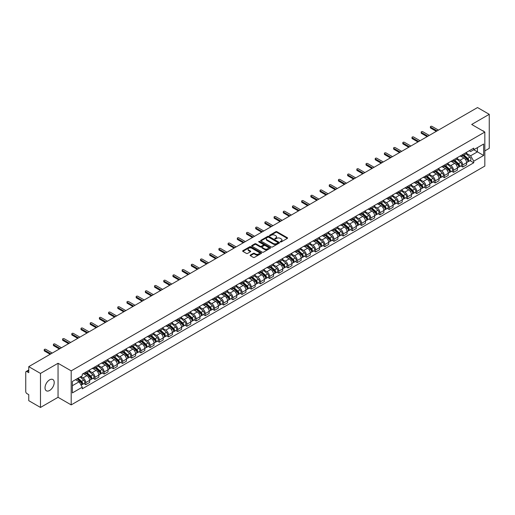 <?xml version="1.0" encoding="UTF-8"?>
<svg xmlns="http://www.w3.org/2000/svg" width="515" height="515" viewBox="0 0 515 515"><rect width="100%" height="100%" fill="white"/><g stroke="black" fill="none" stroke-linecap="round" stroke-linejoin="round"><path stroke-width="0.77" d="M280.385 241.941A0.573 0.328 0 0 0 281.196 241.941L287.344 238.394A0.818 0.47 0 0 0 287.582 238.059A0.818 0.47 0 0 0 287.344 237.724L276.928 231.711A0.818 0.47 0 0 0 275.77 231.711L269.622 235.258A0.573 0.328 0 0 0 270.433 235.728L271.231 235.271A2.62 1.513 0 0 1 274.933 235.271L275.802 235.773A2.62 1.513 0 0 1 276.568 236.842A2.62 1.513 0 0 1 275.802 237.911L275.004 238.368A0.573 0.328 0 0 0 275.815 238.838L276.613 238.374A2.62 1.513 0 0 1 280.315 238.374L281.184 238.876A2.62 1.513 0 0 1 281.95 239.945A2.62 1.513 0 0 1 281.184 241.014L280.385 241.477A0.573 0.328 0 0 0 280.385 241.941L280.385 241.477M49.62 390.467A6.502 3.753 120 0 0 53.869 384.737A6.502 3.753 120 0 0 52.871 379.529A6.502 3.753 120 0 0 49.62 379.851A6.502 3.753 120 0 0 45.372 385.581A6.502 3.753 120 0 0 46.369 390.788A6.502 3.753 120 0 0 49.62 390.467M484.055 131.608A6.502 3.753 120 0 0 483.366 130.984A6.502 3.753 120 0 0 482.478 130.694M250.374 255.028A0.818 0.47 0 0 0 250.136 255.363A0.818 0.47 0 0 0 250.374 255.698L253.296 257.384A0.818 0.47 0 0 0 254.455 257.384L261.279 253.438A0.818 0.47 0 0 0 261.517 253.103A0.818 0.47 0 0 0 261.279 252.775L250.863 246.762A0.818 0.47 0 0 0 249.711 246.762L242.88 250.702A0.818 0.47 0 0 0 242.642 251.037A0.818 0.47 0 0 0 242.88 251.372L246.408 253.406A0.818 0.47 0 0 0 247.567 253.406L250.49 251.719A0.818 0.47 0 0 0 250.728 251.384A0.818 0.47 0 0 0 250.49 251.05L248.739 250.039A2.189 1.262 0 0 1 248.101 249.151A2.189 1.262 0 0 1 249.447 247.979A2.189 1.262 0 0 1 251.835 248.256L258.691 252.215A2.189 1.262 0 0 1 259.328 253.103A2.189 1.262 0 0 1 257.983 254.275A2.189 1.262 0 0 1 255.595 253.998L254.455 253.341A0.818 0.47 0 0 0 253.296 253.341L250.374 255.028L250.374 255.698L253.296 254.017L253.296 253.341M71.192 370.864L58.047 363.275L40.485 373.42L28.756 366.648L477.521 107.551L489.25 114.324L471.689 124.463L484.827 132.052L71.192 370.864L71.192 404.893L484.827 166.081L484.827 132.052M271.289 246.994A0.818 0.47 0 0 0 272.448 246.994L279.272 243.054A0.818 0.47 0 0 0 279.51 242.72A0.818 0.47 0 0 0 279.272 242.385L268.856 236.372A0.818 0.47 0 0 0 267.703 236.372L260.873 240.312A0.818 0.47 0 0 0 260.635 240.647A0.818 0.47 0 0 0 260.873 240.981L271.289 246.994M259.109 242.063A0.573 0.328 0 0 1 259.689 242.147L270.266 248.249L263.448 252.189A0.818 0.47 0 0 1 262.29 252.189L251.88 246.176L251.88 245.507A0.818 0.47 0 0 0 251.635 245.842A0.818 0.47 0 0 0 251.88 246.176M251.88 245.507L254.803 243.82A0.818 0.47 0 0 1 255.955 243.82L260.178 246.26A0.818 0.47 0 0 0 261.337 246.26L263.274 245.14A0.818 0.47 0 0 0 263.513 244.805A0.818 0.47 0 0 0 263.274 244.471L258.878 241.934A0.573 0.328 0 0 1 259.689 241.464L270.278 247.58A0.818 0.47 0 0 1 270.517 247.915A0.818 0.47 0 0 1 270.278 248.249L270.278 247.58M40.485 373.42L40.485 407.449L28.756 400.676L28.756 394.651L26.928 393.595A1.667 0.966 -120 0 1 25.75 391.555L25.75 372.294A1.667 0.966 -120 0 1 26.098 371.534L28.756 369.995M484.827 150.908L489.25 148.352L489.25 114.324M40.485 407.449L58.047 397.303L71.192 404.893M28.756 366.648L28.756 372.667L26.928 371.611A1.667 0.966 -120 0 0 26.098 371.534M462.728 154.513A3.837 2.215 60 0 1 461.936 156.232L465.824 153.991A3.837 2.215 -120 0 0 466.616 152.266M457.204 158.639L460.017 160.262A3.837 2.215 60 0 1 462.728 164.961L466.616 162.714A3.837 2.215 -120 0 0 463.906 158.015L461.125 156.412M466.616 162.714L466.616 164.787L462.728 167.034L460.861 165.959M461.936 156.232A3.837 2.215 60 0 1 460.043 156.064M462.728 164.961L462.728 167.034M453.535 159.824A3.837 2.215 60 0 1 452.737 161.543L456.631 159.296A3.837 2.215 -120 0 0 457.423 157.577M451.668 171.27L453.535 172.345L457.423 170.098L457.423 168.025A3.837 2.215 -120 0 0 454.713 163.326L451.925 161.716M452.737 161.543A3.837 2.215 60 0 1 450.85 161.369M448.011 163.95L450.825 165.572A3.837 2.215 60 0 1 453.535 170.265L453.535 172.345M444.336 165.128A3.837 2.215 60 0 1 443.544 166.854L447.432 164.607A3.837 2.215 -120 0 0 448.23 162.882M442.475 176.574L444.336 177.656L448.23 175.409L448.23 173.33A3.837 2.215 -120 0 0 445.52 168.637L442.733 167.027M443.544 166.854A3.837 2.215 60 0 1 441.658 166.68M438.819 169.261L441.625 170.883A3.837 2.215 60 0 1 444.336 175.576L444.336 177.656M435.143 170.439A3.837 2.215 60 0 1 434.351 172.158L438.239 169.911A3.837 2.215 -120 0 0 439.031 168.193M433.276 181.885L435.143 182.96L439.031 180.714L439.031 178.641A3.837 2.215 -120 0 0 436.321 173.941L433.54 172.338M434.351 172.158A3.837 2.215 60 0 1 432.465 171.984M429.626 174.566L432.433 176.188A3.837 2.215 60 0 1 435.143 180.887L435.143 182.96M425.95 175.744A3.837 2.215 60 0 1 425.152 177.469L429.047 175.222A3.837 2.215 -120 0 0 429.838 173.504M424.083 187.19L425.95 188.271L429.838 186.024L429.838 183.945A3.837 2.215 -120 0 0 427.128 179.252L424.341 177.643M425.152 177.469A3.837 2.215 60 0 1 423.266 177.295M420.427 179.877L423.24 181.499A3.837 2.215 60 0 1 425.95 186.192L425.95 188.271M416.757 181.055A3.837 2.215 60 0 1 415.959 182.774L419.847 180.533A3.837 2.215 -120 0 0 420.646 178.808M414.89 192.501L416.757 193.576L420.646 191.329L420.646 189.256A3.837 2.215 -120 0 0 417.935 184.563L415.148 182.954M415.959 182.774A3.837 2.215 60 0 1 414.073 182.606M411.234 185.181L414.041 186.803A3.837 2.215 60 0 1 416.757 191.503L416.757 193.576M407.558 186.366A3.837 2.215 60 0 1 406.766 188.084L410.655 185.838A3.837 2.215 -120 0 0 411.453 184.119M405.698 197.811L407.558 198.887L411.453 196.64L411.453 194.567A3.837 2.215 -120 0 0 408.736 189.868L405.955 188.258M406.766 188.084A3.837 2.215 60 0 1 404.88 187.911M402.041 190.492L404.848 192.114A3.837 2.215 60 0 1 407.558 196.807L407.558 198.887M398.365 191.67A3.837 2.215 60 0 1 397.574 193.395L401.462 191.149A3.837 2.215 -120 0 0 402.254 189.423M396.498 203.116L398.365 204.198L402.254 201.951L402.254 199.872A3.837 2.215 -120 0 0 399.543 195.179L396.762 193.569M397.574 193.395A3.837 2.215 60 0 1 395.681 193.222M392.842 195.803L395.655 197.425A3.837 2.215 60 0 1 398.365 202.118L398.365 204.198M389.173 196.981A3.837 2.215 60 0 1 388.374 198.7L392.269 196.453A3.837 2.215 -120 0 0 393.061 194.734M387.306 208.427L389.173 209.502L393.061 207.255L393.061 205.182A3.837 2.215 -120 0 0 390.351 200.483L387.563 198.88M388.374 198.7A3.837 2.215 60 0 1 386.488 198.526M383.649 201.107L386.462 202.73A3.837 2.215 60 0 1 389.173 207.429L389.173 209.502M379.973 202.292A3.837 2.215 60 0 1 379.182 204.011L383.07 201.764A3.837 2.215 -120 0 0 383.868 200.045M378.113 213.738L379.973 214.813L383.868 212.566L383.868 210.487A3.837 2.215 -120 0 0 381.158 205.794L378.37 204.185M379.182 204.011A3.837 2.215 60 0 1 377.295 203.837M374.457 206.418L377.263 208.041A3.837 2.215 60 0 1 379.973 212.734L379.973 214.813M370.781 207.597A3.837 2.215 60 0 1 369.989 209.315L373.877 207.075A3.837 2.215 -120 0 0 374.669 205.35M368.914 219.042L370.781 220.117L374.669 217.877L374.669 215.798A3.837 2.215 -120 0 0 371.959 211.105L369.178 209.496M369.989 209.315A3.837 2.215 60 0 1 368.103 209.148M365.264 211.723L368.071 213.345A3.837 2.215 60 0 1 370.781 218.045L370.781 220.117M361.588 212.907A3.837 2.215 60 0 1 360.796 214.626L364.684 212.38A3.837 2.215 -120 0 0 365.476 210.661M359.721 224.353L361.588 225.428L365.476 223.182L365.476 221.109A3.837 2.215 -120 0 0 362.766 216.409L359.979 214.8M360.796 214.626A3.837 2.215 60 0 1 358.904 214.452M356.065 217.034L358.878 218.656A3.837 2.215 60 0 1 361.588 223.356L361.588 225.428M352.395 218.212A3.837 2.215 60 0 1 351.597 219.937L355.492 217.691A3.837 2.215 -120 0 0 356.283 215.965M350.528 229.658L352.395 230.739L356.283 228.493L356.283 226.413A3.837 2.215 -120 0 0 353.573 221.72L350.786 220.111M351.597 219.937A3.837 2.215 60 0 1 349.711 219.763M346.872 222.345L349.679 223.967A3.837 2.215 60 0 1 352.395 228.66L352.395 230.739M343.196 223.523A3.837 2.215 60 0 1 342.404 225.242L346.292 222.995A3.837 2.215 -120 0 0 347.091 221.276M341.336 234.969L343.196 236.044L347.091 233.797L347.091 231.724A3.837 2.215 -120 0 0 344.374 227.025L341.593 225.422M342.404 225.242A3.837 2.215 60 0 1 340.518 225.068M337.679 227.649L340.486 229.272A3.837 2.215 60 0 1 343.196 233.971L343.196 236.044M334.003 228.834A3.837 2.215 60 0 1 333.211 230.553L337.1 228.306A3.837 2.215 -120 0 0 337.892 226.587M332.136 240.28L334.003 241.355L337.892 239.108L337.892 237.035A3.837 2.215 -120 0 0 335.181 232.336L332.4 230.726M333.211 230.553A3.837 2.215 60 0 1 331.319 230.379M328.48 232.96L331.293 234.583A3.837 2.215 60 0 1 334.003 239.275L334.003 241.355M324.811 234.138A3.837 2.215 60 0 1 324.012 235.864L327.907 233.617A3.837 2.215 -120 0 0 328.699 231.892M322.944 245.584L324.811 246.659L328.699 244.419L328.699 242.34A3.837 2.215 -120 0 0 325.989 237.647L323.201 236.037M324.012 235.864A3.837 2.215 60 0 1 322.126 235.69M319.287 238.271L322.1 239.893A3.837 2.215 60 0 1 324.811 244.586L324.811 246.659M315.611 239.449A3.837 2.215 60 0 1 314.82 241.168L318.708 238.921A3.837 2.215 -120 0 0 319.506 237.203M313.751 250.895L315.611 251.97L319.506 249.724L319.506 247.651A3.837 2.215 -120 0 0 316.796 242.951L314.008 241.348M314.82 241.168A3.837 2.215 60 0 1 312.933 240.994M310.094 243.576L312.901 245.198A3.837 2.215 60 0 1 315.611 249.897L315.611 251.97M306.419 244.754A3.837 2.215 60 0 1 305.627 246.479L309.515 244.232A3.837 2.215 -120 0 0 310.307 242.514M304.552 256.2L306.419 257.281L310.307 255.034L310.307 252.955A3.837 2.215 -120 0 0 307.597 248.262L304.816 246.653M305.627 246.479A3.837 2.215 60 0 1 303.741 246.305M300.902 248.887L303.708 250.509A3.837 2.215 60 0 1 306.419 255.202L306.419 257.281M297.226 250.065A3.837 2.215 60 0 1 296.434 251.784L300.322 249.543A3.837 2.215 -120 0 0 301.114 247.818M295.359 261.511L297.226 262.586L301.114 260.339L301.114 258.266A3.837 2.215 -120 0 0 298.404 253.567L295.623 251.964M296.434 251.784A3.837 2.215 60 0 1 294.541 251.616M291.702 254.191L294.516 255.813A3.837 2.215 60 0 1 297.226 260.513L297.226 262.586M288.033 255.376A3.837 2.215 60 0 1 287.235 257.094L291.13 254.848A3.837 2.215 -120 0 0 291.921 253.129M286.166 266.822L288.033 267.897L291.921 265.65L291.921 263.577A3.837 2.215 -120 0 0 289.211 258.878L286.424 257.268M287.235 257.094A3.837 2.215 60 0 1 285.349 256.921M282.51 259.502L285.316 261.124A3.837 2.215 60 0 1 288.033 265.817L288.033 267.897M278.834 260.68A3.837 2.215 60 0 1 278.042 262.405L281.93 260.159A3.837 2.215 -120 0 0 282.729 258.433M276.973 272.126L278.834 273.201L282.729 270.961L282.729 268.882A3.837 2.215 -120 0 0 280.012 264.189L277.231 262.579M278.042 262.405A3.837 2.215 60 0 1 276.156 262.232M273.317 264.813L276.124 266.435A3.837 2.215 60 0 1 278.834 271.128L278.834 273.201M269.641 265.991A3.837 2.215 60 0 1 268.849 267.71L272.738 265.463A3.837 2.215 -120 0 0 273.529 263.744M267.774 277.437L269.641 278.512L273.529 276.265L273.529 274.192A3.837 2.215 -120 0 0 270.819 269.493L268.038 267.89M268.849 267.71A3.837 2.215 60 0 1 266.957 267.536M264.118 270.118L266.931 271.74A3.837 2.215 60 0 1 269.641 276.439L269.641 278.512M260.448 271.296A3.837 2.215 60 0 1 259.65 273.021L263.545 270.774A3.837 2.215 -120 0 0 264.337 269.055M258.582 282.741L260.448 283.823L264.337 281.576L264.337 279.497A3.837 2.215 -120 0 0 261.626 274.804L258.839 273.195M259.65 273.021A3.837 2.215 60 0 1 257.764 272.847M254.925 275.428L257.738 277.051A3.837 2.215 60 0 1 260.448 281.744L260.448 283.823M251.249 276.607A3.837 2.215 60 0 1 250.457 278.325L254.346 276.085A3.837 2.215 -120 0 0 255.144 274.36M249.389 288.052L251.256 289.127L255.144 286.881L255.144 284.808A3.837 2.215 -120 0 0 252.434 280.115L249.646 278.506M250.457 278.325A3.837 2.215 60 0 1 248.571 278.158M245.732 280.733L248.539 282.355A3.837 2.215 60 0 1 251.256 287.055L251.256 289.127M242.056 281.917A3.837 2.215 60 0 1 241.265 283.636L245.153 281.39A3.837 2.215 -120 0 0 245.945 279.671M240.19 293.363L242.056 294.438L245.945 292.192L245.945 290.119A3.837 2.215 -120 0 0 243.234 285.419L240.453 283.81M241.265 283.636A3.837 2.215 60 0 1 239.378 283.462M236.54 286.044L239.346 287.666A3.837 2.215 60 0 1 242.056 292.359L242.056 294.438M232.864 287.222A3.837 2.215 60 0 1 232.072 288.947L235.96 286.701A3.837 2.215 -120 0 0 236.752 284.975M230.997 298.668L232.864 299.749L236.752 297.503L236.752 295.423A3.837 2.215 -120 0 0 234.042 290.73L231.261 289.121M232.072 288.947A3.837 2.215 60 0 1 230.179 288.773M227.34 291.355L230.154 292.977A3.837 2.215 60 0 1 232.864 297.67L232.864 299.749M223.671 292.533A3.837 2.215 60 0 1 222.873 294.252L226.767 292.005A3.837 2.215 -120 0 0 227.559 290.286M221.804 303.979L223.671 305.054L227.559 302.807L227.559 300.734A3.837 2.215 -120 0 0 224.849 296.035L222.062 294.432M222.873 294.252A3.837 2.215 60 0 1 220.987 294.078M218.148 296.659L220.954 298.282A3.837 2.215 60 0 1 223.671 302.981L223.671 305.054M214.472 297.844A3.837 2.215 60 0 1 213.68 299.563L217.568 297.316A3.837 2.215 -120 0 0 218.366 295.597M212.611 309.283L214.472 310.365L218.366 308.118L218.366 306.039A3.837 2.215 -120 0 0 215.65 301.346L212.869 299.736M213.68 299.563A3.837 2.215 60 0 1 211.794 299.389M208.955 301.97L211.762 303.593A3.837 2.215 60 0 1 214.472 308.285L214.472 310.365M205.279 303.148A3.837 2.215 60 0 1 204.487 304.867L208.375 302.627A3.837 2.215 -120 0 0 209.167 300.902M203.412 314.594L205.279 315.669L209.167 313.423L209.167 311.35A3.837 2.215 -120 0 0 206.457 306.657L203.676 305.047M204.487 304.867A3.837 2.215 60 0 1 202.601 304.7M199.762 307.275L202.569 308.897A3.837 2.215 60 0 1 205.279 313.596L205.279 315.669M196.086 308.459A3.837 2.215 60 0 1 195.288 310.178L199.183 307.931A3.837 2.215 -120 0 0 199.975 306.213M194.219 319.905L196.086 320.98L199.975 318.734L199.975 316.661A3.837 2.215 -120 0 0 197.264 311.961L194.477 310.352M195.288 310.178A3.837 2.215 60 0 1 193.402 310.004M190.563 312.586L193.376 314.208A3.837 2.215 60 0 1 196.086 318.907L196.086 320.98M186.894 313.764A3.837 2.215 60 0 1 186.095 315.489L189.984 313.242A3.837 2.215 -120 0 0 190.782 311.517M185.027 325.21L186.894 326.291L190.782 324.044L190.782 321.965A3.837 2.215 -120 0 0 188.072 317.272L185.284 315.663M186.095 315.489A3.837 2.215 60 0 1 184.209 315.315M181.37 317.897L184.177 319.519A3.837 2.215 60 0 1 186.894 324.212L186.894 326.291M177.694 319.075A3.837 2.215 60 0 1 176.903 320.793L180.791 318.547A3.837 2.215 -120 0 0 181.589 316.828M175.834 330.521L177.694 331.596L181.589 329.349L181.589 327.276A3.837 2.215 -120 0 0 178.872 322.577L176.091 320.974M176.903 320.793A3.837 2.215 60 0 1 175.016 320.62M172.177 323.201L174.984 324.823A3.837 2.215 60 0 1 177.694 329.523L177.694 331.596M168.502 324.386A3.837 2.215 60 0 1 167.71 326.104L171.598 323.858A3.837 2.215 -120 0 0 172.39 322.139M166.635 335.832L168.502 336.907L172.39 334.66L172.39 332.581A3.837 2.215 -120 0 0 169.68 327.888L166.899 326.278M167.71 326.104A3.837 2.215 60 0 1 165.817 325.931M162.978 328.512L165.791 330.134A3.837 2.215 60 0 1 168.502 334.827L168.502 336.907M159.309 329.69A3.837 2.215 60 0 1 158.511 331.415L162.405 329.169A3.837 2.215 -120 0 0 163.197 327.443M157.442 341.136L159.309 342.211L163.197 339.971L163.197 337.892A3.837 2.215 -120 0 0 160.487 333.199L157.699 331.589M158.511 331.415A3.837 2.215 60 0 1 156.624 331.242M153.785 333.823L156.599 335.445A3.837 2.215 60 0 1 159.309 340.138L159.309 342.211M150.11 335.001A3.837 2.215 60 0 1 149.318 336.72L153.206 334.473A3.837 2.215 -120 0 0 154.004 332.754M148.249 346.447L150.11 347.522L154.004 345.275L154.004 343.202A3.837 2.215 -120 0 0 151.294 338.503L148.507 336.9M149.318 336.72A3.837 2.215 60 0 1 147.432 336.546M144.593 339.127L147.399 340.75A3.837 2.215 60 0 1 150.11 345.449L150.11 347.522M140.917 340.306A3.837 2.215 60 0 1 140.125 342.031L144.013 339.784A3.837 2.215 -120 0 0 144.805 338.065M139.05 351.751L140.917 352.833L144.805 350.586L144.805 348.507A3.837 2.215 -120 0 0 142.095 343.814L139.314 342.205M140.125 342.031A3.837 2.215 60 0 1 138.239 341.857M135.4 344.438L138.207 346.061A3.837 2.215 60 0 1 140.917 350.754L140.917 352.833M131.724 345.617A3.837 2.215 60 0 1 130.926 347.335L134.821 345.089A3.837 2.215 -120 0 0 135.612 343.37M129.857 357.062L131.724 358.137L135.612 355.891L135.612 353.818A3.837 2.215 -120 0 0 132.902 349.119L130.115 347.516M130.926 347.335A3.837 2.215 60 0 1 129.04 347.161M126.201 349.743L129.014 351.365A3.837 2.215 60 0 1 131.724 356.065L131.724 358.137M122.531 350.927A3.837 2.215 60 0 1 121.733 352.646L125.621 350.4A3.837 2.215 -120 0 0 126.42 348.681M120.665 362.373L122.531 363.448L126.42 361.202L126.42 359.129A3.837 2.215 -120 0 0 123.709 354.429L120.922 352.82M121.733 352.646A3.837 2.215 60 0 1 119.847 352.472M117.008 355.054L119.815 356.676A3.837 2.215 60 0 1 122.531 361.369L122.531 363.448M113.332 356.232A3.837 2.215 60 0 1 112.54 357.957L116.429 355.71A3.837 2.215 -120 0 0 117.227 353.985M111.472 367.678L113.332 368.753L117.227 366.513L117.227 364.433A3.837 2.215 -120 0 0 114.51 359.74L111.729 358.131M112.54 357.957A3.837 2.215 60 0 1 110.654 357.783M107.815 360.365L110.622 361.987A3.837 2.215 60 0 1 113.332 366.68L113.332 368.753M104.139 361.543A3.837 2.215 60 0 1 103.348 363.262L107.236 361.015A3.837 2.215 -120 0 0 108.028 359.296M102.273 372.989L104.139 374.064L108.028 371.817L108.028 369.744A3.837 2.215 -120 0 0 105.318 365.045L102.537 363.442M103.348 363.262A3.837 2.215 60 0 1 101.455 363.088M98.616 365.669L101.429 367.292A3.837 2.215 60 0 1 104.139 371.991L104.139 374.064M94.947 366.847A3.837 2.215 60 0 1 94.148 368.573L98.043 366.326A3.837 2.215 -120 0 0 98.835 364.607M93.08 378.293L94.947 379.375L98.835 377.128L98.835 375.049A3.837 2.215 -120 0 0 96.125 370.356L93.337 368.746M94.148 368.573A3.837 2.215 60 0 1 92.262 368.399M89.423 370.98L92.237 372.603A3.837 2.215 60 0 1 94.947 377.295L94.947 379.375M85.748 372.158A3.837 2.215 60 0 1 84.956 373.877L88.844 371.637A3.837 2.215 -120 0 0 89.642 369.912M83.887 383.604L85.748 384.679L89.642 382.433L89.642 380.36A3.837 2.215 -120 0 0 86.932 375.667L84.145 374.057M84.956 373.877A3.837 2.215 60 0 1 83.07 373.71M80.797 376.62L83.037 377.907A3.837 2.215 60 0 1 85.748 382.606L85.748 384.679M469.242 150.753L470.626 151.552L483.649 144.033L477.405 147.638L477.405 151.861L470.626 155.775L466.403 153.335M72.37 385.703L79.149 381.789L82.271 387.196L72.37 392.919L72.37 381.48L82.271 375.763L82.271 374.167L473.748 148.153L473.748 149.749L483.649 155.466L473.748 161.182L470.626 155.775M483.649 144.033L483.649 155.466M82.271 387.196L82.271 388.799L473.748 162.785L473.748 161.182M58.047 363.275L58.047 397.303M79.149 381.789L75.493 379.677M470.06 160.648L473.748 162.785M280.617 242.024L281.184 241.696A2.62 1.513 0 0 0 281.95 240.627L281.95 239.945M276.568 236.842L276.568 237.518A2.62 1.513 0 0 1 275.802 238.587L275.235 238.915M287.331 238.4L276.928 232.394A0.818 0.47 0 0 0 275.77 232.394L269.854 235.812M279.272 242.385L279.272 243.054L268.856 237.055A0.818 0.47 0 0 0 267.703 237.055L260.886 240.988L260.873 240.312M277.823 242.951A0.573 0.328 0 0 0 277.823 242.481L268.682 237.209A0.573 0.328 0 0 0 267.877 237.209L267.034 237.692A2.62 1.513 0 0 0 266.268 238.76A2.62 1.513 0 0 0 267.034 239.829L273.285 243.434A2.62 1.513 0 0 0 276.986 243.434L277.823 242.951L277.823 243.634A0.573 0.328 0 0 0 277.823 243.164M266.268 238.76L266.268 239.443A2.62 1.513 0 0 0 267.034 240.511L267.034 239.829M277.823 243.634L276.986 244.116A2.62 1.513 0 0 1 273.285 244.116L267.034 240.511M251.887 246.183L254.803 244.503L254.803 243.82M263.513 244.805L263.513 245.488A0.818 0.47 0 0 1 263.274 245.822L261.337 246.943A0.818 0.47 0 0 1 260.178 246.943L255.955 244.503A0.818 0.47 0 0 0 254.803 244.503M264.562 248.79A2.189 1.262 0 0 0 266.95 249.06A2.189 1.262 0 0 0 268.296 247.895A2.189 1.262 0 0 0 267.658 247L265.244 245.61A0.818 0.47 0 0 0 264.086 245.61L262.148 246.724A0.818 0.47 0 0 0 261.91 247.058A0.818 0.47 0 0 0 262.148 247.393L264.562 248.79L264.562 249.472A2.189 1.262 0 0 0 266.95 249.743A2.189 1.262 0 0 0 268.296 248.578L268.296 247.895M261.91 247.058L261.91 247.741A0.818 0.47 0 0 0 262.148 248.076L262.148 247.393M264.562 249.472L262.148 248.076M259.328 253.103L259.328 253.786A2.189 1.262 0 0 1 257.983 254.951A2.189 1.262 0 0 1 255.595 254.68L254.455 254.017A0.818 0.47 0 0 0 253.296 254.017M248.101 249.151L248.101 249.827A2.189 1.262 0 0 0 248.739 250.721L248.739 250.039M250.477 251.726L248.739 250.721M261.279 252.775L261.279 253.438L250.863 247.438A0.818 0.47 0 0 0 249.711 247.438L242.893 251.378L242.88 250.702M462.991 155.62L466.738 158.968A2.086 1.204 60 0 1 467.395 162.186L466.616 162.637M463.094 155.71L464.858 156.727M463.371 155.401L467.543 159.122A0.998 0.579 60 0 1 467.852 160.674A0.998 0.579 60 0 1 467.762 160.706M463.996 155.041L467.742 158.388A2.086 1.204 60 0 1 468.399 161.607A2.086 1.204 60 0 1 467.768 161.678M466.081 153.792L469.867 157.165A2.086 1.204 60 0 1 470.517 160.384L468.399 161.607M436.321 131.338L430.662 128.074A0.959 0.554 180 0 1 430.385 127.681L430.385 126.799A0.959 0.554 -0 0 0 430.662 127.186L437.087 130.9M438.445 130.115L432.021 126.407A0.959 0.554 -0 0 0 430.978 126.284A0.959 0.554 -0 0 0 430.385 126.799M453.799 160.931L457.545 164.272A2.086 1.204 60 0 1 458.202 167.497L457.423 167.948M453.895 161.021L455.659 162.038M454.179 160.712L458.344 164.433A0.998 0.579 60 0 1 458.659 165.978A0.998 0.579 60 0 1 458.569 166.017M454.803 160.352L458.55 163.693A2.086 1.204 60 0 1 459.2 166.918A2.086 1.204 60 0 1 458.569 166.982M456.889 159.096L460.668 162.47A2.086 1.204 60 0 1 461.324 165.695L459.2 166.918M444.606 166.242L448.353 169.583A2.086 1.204 60 0 1 449.003 172.802L448.23 173.252M444.702 166.326L446.466 167.343M444.979 166.023L449.151 169.744A0.998 0.579 60 0 1 449.466 171.289A0.998 0.579 60 0 1 449.376 171.321M445.604 165.663L449.35 169.004A2.086 1.204 60 0 1 450.007 172.229A2.086 1.204 60 0 1 449.376 172.293M447.696 164.407L451.475 167.781A2.086 1.204 60 0 1 452.131 170.999L450.007 172.229M427.128 136.649L421.47 133.379A0.959 0.554 180 0 1 421.186 132.992L421.186 132.104A0.959 0.554 -0 0 0 421.47 132.497L427.894 136.205M429.252 135.426L422.828 131.711A0.959 0.554 -0 0 0 421.779 131.595A0.959 0.554 -0 0 0 421.186 132.104M417.935 141.953L412.277 138.69A0.959 0.554 180 0 1 411.994 138.297L411.994 137.415A0.959 0.554 -0 0 0 412.277 137.808L418.701 141.516M420.053 140.73L413.629 137.022A0.959 0.554 -0 0 0 412.586 136.9A0.959 0.554 -0 0 0 411.994 137.415M435.407 171.547L439.153 174.888A2.086 1.204 60 0 1 439.81 178.113L439.031 178.563M435.51 171.637L437.274 172.654M435.787 171.328L439.958 175.049A0.998 0.579 60 0 1 440.274 176.594A0.998 0.579 60 0 1 440.177 176.632M436.411 170.967L440.158 174.315A2.086 1.204 60 0 1 440.814 177.533A2.086 1.204 60 0 1 440.183 177.604M438.503 169.712L442.282 173.085A2.086 1.204 60 0 1 442.932 176.31L440.814 177.533M426.214 176.857L429.961 180.199A2.086 1.204 60 0 1 430.617 183.424L429.838 183.868M426.317 176.948L428.081 177.965M426.594 176.639L430.759 180.359A0.998 0.579 60 0 1 431.074 181.904A0.998 0.579 60 0 1 430.984 181.943M427.218 176.278L430.965 179.619A2.086 1.204 60 0 1 431.615 182.844A2.086 1.204 60 0 1 430.991 182.909M429.304 175.023L433.083 178.396A2.086 1.204 60 0 1 433.739 181.615L431.615 182.844M417.021 182.162L420.768 185.509A2.086 1.204 60 0 1 421.418 188.728L420.646 189.179M417.118 182.252L418.882 183.269M417.401 181.943L421.566 185.664A0.998 0.579 60 0 1 421.882 187.215A0.998 0.579 60 0 1 421.791 187.248M418.026 181.589L421.772 184.93A2.086 1.204 60 0 1 422.422 188.149A2.086 1.204 60 0 1 421.791 188.22M420.111 180.334L423.89 183.707A2.086 1.204 60 0 1 424.547 186.926L422.422 188.149M408.736 147.264L403.078 144A0.959 0.554 180 0 1 402.801 143.608L402.801 142.719A0.959 0.554 -0 0 0 403.078 143.112L409.502 146.82M410.861 146.041L404.436 142.333A0.959 0.554 -0 0 0 403.393 142.211A0.959 0.554 -0 0 0 402.801 142.719M399.543 152.575L393.885 149.305A0.959 0.554 180 0 1 393.608 148.912L393.608 148.03A0.959 0.554 -0 0 0 393.885 148.423L400.31 152.131M401.668 151.346L395.243 147.638A0.959 0.554 -0 0 0 394.194 147.522A0.959 0.554 -0 0 0 393.608 148.03M390.351 157.88L384.692 154.616A0.959 0.554 180 0 1 384.409 154.223L384.409 153.341A0.959 0.554 -0 0 0 384.692 153.728L391.117 157.442M392.469 156.657L386.044 152.949A0.959 0.554 -0 0 0 385.001 152.826A0.959 0.554 -0 0 0 384.409 153.341M381.158 163.191L375.499 159.92A0.959 0.554 180 0 1 375.216 159.534L375.216 158.646A0.959 0.554 -0 0 0 375.499 159.038L381.924 162.746M383.276 161.968L376.851 158.253A0.959 0.554 -0 0 0 375.808 158.137A0.959 0.554 -0 0 0 375.216 158.646M371.959 168.502L366.3 165.231A0.959 0.554 180 0 1 366.023 164.839L366.023 163.957A0.959 0.554 -0 0 0 366.3 164.349L372.725 168.057M374.083 167.272L367.659 163.564A0.959 0.554 -0 0 0 366.616 163.442A0.959 0.554 -0 0 0 366.023 163.957M362.766 173.806L357.107 170.542A0.959 0.554 180 0 1 356.824 170.15L356.824 169.261A0.959 0.554 -0 0 0 357.107 169.654L363.532 173.362M364.89 172.583L358.466 168.875A0.959 0.554 -0 0 0 357.416 168.753A0.959 0.554 -0 0 0 356.824 169.261M353.573 179.117L347.915 175.847A0.959 0.554 180 0 1 347.631 175.461L347.631 174.572A0.959 0.554 -0 0 0 347.915 174.965L354.339 178.673M355.691 177.887L349.267 174.179A0.959 0.554 -0 0 0 348.224 174.064A0.959 0.554 -0 0 0 347.631 174.572M344.374 184.422L338.716 181.158A0.959 0.554 180 0 1 338.439 180.765L338.439 179.883A0.959 0.554 -0 0 0 338.716 180.269L345.14 183.984M346.498 183.198L340.074 179.49A0.959 0.554 -0 0 0 339.031 179.368A0.959 0.554 -0 0 0 338.439 179.883M335.181 189.732L329.523 186.469A0.959 0.554 180 0 1 329.246 186.076L329.246 185.188A0.959 0.554 -0 0 0 329.523 185.58L335.947 189.288M337.306 188.509L330.881 184.801A0.959 0.554 -0 0 0 329.838 184.679A0.959 0.554 -0 0 0 329.246 185.188M325.989 195.043L320.33 191.773A0.959 0.554 180 0 1 320.047 191.38L320.047 190.499A0.959 0.554 -0 0 0 320.33 190.891L326.755 194.599M328.107 193.814L321.682 190.106A0.959 0.554 -0 0 0 320.639 189.984A0.959 0.554 -0 0 0 320.047 190.499M316.796 200.348L311.137 197.084A0.959 0.554 180 0 1 310.854 196.691L310.854 195.809A0.959 0.554 -0 0 0 311.137 196.196L317.562 199.904M318.914 199.125L312.489 195.417A0.959 0.554 -0 0 0 311.446 195.294A0.959 0.554 -0 0 0 310.854 195.809M307.597 205.659L301.938 202.389A0.959 0.554 180 0 1 301.661 202.002L301.661 201.114A0.959 0.554 -0 0 0 301.938 201.507L308.363 205.215M309.721 204.436L303.296 200.721A0.959 0.554 -0 0 0 302.254 200.605A0.959 0.554 -0 0 0 301.661 201.114M298.404 210.963L292.745 207.7A0.959 0.554 180 0 1 292.462 207.307L292.462 206.425A0.959 0.554 -0 0 0 292.745 206.818L299.17 210.526M300.528 209.74L294.104 206.032A0.959 0.554 -0 0 0 293.054 205.91A0.959 0.554 -0 0 0 292.462 206.425M289.211 216.274L283.553 213.01A0.959 0.554 180 0 1 283.269 212.618L283.269 211.729A0.959 0.554 -0 0 0 283.553 212.122L289.977 215.83M291.329 215.051L284.904 211.343A0.959 0.554 -0 0 0 283.862 211.221A0.959 0.554 -0 0 0 283.269 211.729M280.012 221.585L274.36 218.315A0.959 0.554 180 0 1 274.077 217.922L274.077 217.04A0.959 0.554 -0 0 0 274.36 217.433L280.778 221.141M282.136 220.356L275.712 216.648A0.959 0.554 -0 0 0 274.669 216.532A0.959 0.554 -0 0 0 274.077 217.04M270.819 226.89L265.161 223.626A0.959 0.554 180 0 1 264.884 223.233L264.884 222.351A0.959 0.554 -0 0 0 265.161 222.738L271.585 226.452M272.944 225.667L266.519 221.959A0.959 0.554 -0 0 0 265.476 221.836A0.959 0.554 -0 0 0 264.884 222.351M261.626 232.201L255.968 228.93A0.959 0.554 180 0 1 255.685 228.544L255.685 227.656A0.959 0.554 -0 0 0 255.968 228.048L262.393 231.756M263.744 230.978L257.326 227.263A0.959 0.554 -0 0 0 256.277 227.147A0.959 0.554 -0 0 0 255.685 227.656M252.434 237.505L246.775 234.241A0.959 0.554 180 0 1 246.492 233.849L246.492 232.967A0.959 0.554 -0 0 0 246.775 233.359L253.2 237.067M254.552 236.282L248.127 232.574A0.959 0.554 -0 0 0 247.084 232.452A0.959 0.554 -0 0 0 246.492 232.967M243.234 242.816L237.576 239.552A0.959 0.554 180 0 1 237.299 239.16L237.299 238.271A0.959 0.554 -0 0 0 237.576 238.664L244.001 242.372M245.359 241.593L238.934 237.885A0.959 0.554 -0 0 0 237.891 237.763A0.959 0.554 -0 0 0 237.299 238.271M407.829 187.473L411.575 190.814A2.086 1.204 60 0 1 412.225 194.039L411.446 194.49M407.925 187.563L409.689 188.58M408.202 187.254L412.373 190.975A0.998 0.579 60 0 1 412.689 192.52A0.998 0.579 60 0 1 412.599 192.559M408.826 186.894L412.573 190.235A2.086 1.204 60 0 1 413.23 193.46A2.086 1.204 60 0 1 412.599 193.524M410.919 185.638L414.697 189.011A2.086 1.204 60 0 1 415.348 192.237L413.23 193.46M398.629 192.784L402.376 196.125A2.086 1.204 60 0 1 403.033 199.344L402.254 199.794M398.732 192.868L400.496 193.891M399.009 192.565L403.181 196.286A0.998 0.579 60 0 1 403.49 197.831A0.998 0.579 60 0 1 403.4 197.863M399.634 192.204L403.38 195.546A2.086 1.204 60 0 1 404.037 198.771A2.086 1.204 60 0 1 403.406 198.835M401.719 190.949L405.505 194.322A2.086 1.204 60 0 1 406.155 197.541L404.037 198.771M389.437 198.088L393.183 201.436A2.086 1.204 60 0 1 393.84 204.655L393.061 205.105M389.533 198.178L391.297 199.196M389.816 197.869L393.981 201.59A0.998 0.579 60 0 1 394.297 203.135A0.998 0.579 60 0 1 394.207 203.174M390.441 197.509L394.187 200.856A2.086 1.204 60 0 1 394.838 204.075A2.086 1.204 60 0 1 394.213 204.146M392.527 196.26L396.305 199.627A2.086 1.204 60 0 1 396.962 202.852L394.838 204.075M380.244 203.399L383.99 206.74A2.086 1.204 60 0 1 384.641 209.966L383.868 210.41M380.34 203.489L382.104 204.507M380.617 203.18L384.789 206.901A0.998 0.579 60 0 1 385.104 208.446A0.998 0.579 60 0 1 385.014 208.485M381.242 202.82L384.988 206.161A2.086 1.204 60 0 1 385.645 209.386A2.086 1.204 60 0 1 385.014 209.451M383.334 201.565L387.113 204.938A2.086 1.204 60 0 1 387.769 208.163L385.645 209.386M371.045 208.704L374.791 212.051A2.086 1.204 60 0 1 375.448 215.27L374.669 215.721M371.148 208.794L372.911 209.811M371.424 208.491L375.596 212.206A0.998 0.579 60 0 1 375.911 213.757A0.998 0.579 60 0 1 375.815 213.789M372.049 208.131L375.796 211.472A2.086 1.204 60 0 1 376.452 214.691A2.086 1.204 60 0 1 375.821 214.761M374.141 206.876L377.92 210.249A2.086 1.204 60 0 1 378.57 213.468L376.452 214.691M361.852 214.015L365.599 217.356A2.086 1.204 60 0 1 366.255 220.581L365.476 221.032M361.955 214.105L363.719 215.122M362.232 213.796L366.403 217.517A0.998 0.579 60 0 1 366.712 219.062A0.998 0.579 60 0 1 366.622 219.1M362.856 213.435L366.603 216.783A2.086 1.204 60 0 1 367.253 220.002A2.086 1.204 60 0 1 366.629 220.066M364.942 212.18L368.721 215.553A2.086 1.204 60 0 1 369.377 218.778L367.253 220.002M352.659 219.326L356.406 222.667A2.086 1.204 60 0 1 357.062 225.892L356.283 226.336M352.756 219.409L354.52 220.433M353.039 219.107L357.204 222.828A0.998 0.579 60 0 1 357.519 224.373A0.998 0.579 60 0 1 357.429 224.411M353.663 218.746L357.41 222.087A2.086 1.204 60 0 1 358.06 225.313A2.086 1.204 60 0 1 357.429 225.377M355.749 217.491L359.528 220.864A2.086 1.204 60 0 1 360.185 224.083L358.06 225.313M343.466 224.63L347.213 227.978A2.086 1.204 60 0 1 347.863 231.196L347.084 231.647M343.563 224.72L345.327 225.737M343.84 224.411L348.011 228.132A0.998 0.579 60 0 1 348.327 229.684A0.998 0.579 60 0 1 348.237 229.716M344.464 224.051L348.211 227.398A2.086 1.204 60 0 1 348.867 230.617A2.086 1.204 60 0 1 348.237 230.688M346.556 222.802L350.335 226.169A2.086 1.204 60 0 1 350.985 229.394L348.867 230.617M334.267 229.941L338.014 233.282A2.086 1.204 60 0 1 338.67 236.507L337.892 236.952M334.37 230.031L336.134 231.048M334.647 229.722L338.819 233.443A0.998 0.579 60 0 1 339.127 234.988A0.998 0.579 60 0 1 339.037 235.027M335.271 229.362L339.018 232.703A2.086 1.204 60 0 1 339.675 235.928A2.086 1.204 60 0 1 339.044 235.992M337.357 228.106L341.142 231.48A2.086 1.204 60 0 1 341.793 234.705L339.675 235.928M325.074 235.246L328.821 238.593A2.086 1.204 60 0 1 329.478 241.812L328.699 242.262M325.171 235.336L326.935 236.353M325.454 235.033L329.619 238.748A0.998 0.579 60 0 1 329.935 240.299A0.998 0.579 60 0 1 329.845 240.331M326.079 234.673L329.825 238.014A2.086 1.204 60 0 1 330.476 241.232A2.086 1.204 60 0 1 329.851 241.303M328.164 233.417L331.943 236.791A2.086 1.204 60 0 1 332.6 240.009L330.476 241.232M315.882 240.557L319.628 243.898A2.086 1.204 60 0 1 320.279 247.123L319.506 247.573M315.978 240.647L317.742 241.664M316.255 240.338L320.427 244.059A0.998 0.579 60 0 1 320.742 245.603A0.998 0.579 60 0 1 320.652 245.642M316.88 239.977L320.626 243.325A2.086 1.204 60 0 1 321.283 246.543A2.086 1.204 60 0 1 320.652 246.614M318.972 238.722L322.751 242.095A2.086 1.204 60 0 1 323.407 245.32L321.283 246.543M306.683 245.867L310.429 249.209A2.086 1.204 60 0 1 311.086 252.434L310.307 252.878M306.786 245.951L308.549 246.975M307.062 245.649L311.234 249.369A0.998 0.579 60 0 1 311.549 250.914A0.998 0.579 60 0 1 311.453 250.953M307.687 245.288L311.433 248.629A2.086 1.204 60 0 1 312.09 251.854A2.086 1.204 60 0 1 311.459 251.919M309.779 244.033L313.558 247.406A2.086 1.204 60 0 1 314.208 250.625L312.09 251.854M297.49 251.172L301.236 254.519A2.086 1.204 60 0 1 301.893 257.738L301.114 258.189M297.593 251.262L299.357 252.279M297.87 250.953L302.041 254.674A0.998 0.579 60 0 1 302.35 256.225A0.998 0.579 60 0 1 302.26 256.258M298.494 250.593L302.241 253.94A2.086 1.204 60 0 1 302.891 257.159A2.086 1.204 60 0 1 302.266 257.23M300.58 249.344L304.359 252.711A2.086 1.204 60 0 1 305.015 255.936L302.891 257.159M288.297 256.483L292.044 259.824A2.086 1.204 60 0 1 292.7 263.049L291.921 263.5M288.394 256.573L290.157 257.59M288.677 256.264L292.842 259.985A0.998 0.579 60 0 1 293.157 261.53A0.998 0.579 60 0 1 293.067 261.569M289.301 255.904L293.048 259.245A2.086 1.204 60 0 1 293.698 262.47A2.086 1.204 60 0 1 293.067 262.534M291.387 254.648L295.166 258.021A2.086 1.204 60 0 1 295.822 261.247L293.698 262.47M279.104 261.794L282.851 265.135A2.086 1.204 60 0 1 283.501 268.354L282.722 268.804M279.201 261.877L280.965 262.895M279.478 261.575L283.649 265.296A0.998 0.579 60 0 1 283.965 266.841A0.998 0.579 60 0 1 283.874 266.873M280.102 261.214L283.849 264.555A2.086 1.204 60 0 1 284.505 267.781A2.086 1.204 60 0 1 283.874 267.845M282.194 259.959L285.973 263.332A2.086 1.204 60 0 1 286.63 266.551L284.505 267.781M269.905 267.098L273.652 270.439A2.086 1.204 60 0 1 274.308 273.665L273.529 274.115M270.008 267.188L271.772 268.206M270.285 266.879L274.456 270.6A0.998 0.579 60 0 1 274.765 272.145A0.998 0.579 60 0 1 274.675 272.184M270.909 266.519L274.656 269.866A2.086 1.204 60 0 1 275.313 273.085A2.086 1.204 60 0 1 274.682 273.156M273.002 265.264L276.78 268.637A2.086 1.204 60 0 1 277.43 271.862L275.313 273.085M260.712 272.409L264.459 275.75A2.086 1.204 60 0 1 265.116 278.976L264.337 279.42M260.809 272.499L262.573 273.517M261.092 272.19L265.257 275.911A0.998 0.579 60 0 1 265.573 277.456A0.998 0.579 60 0 1 265.483 277.495M261.717 271.83L265.463 275.171A2.086 1.204 60 0 1 266.113 278.396A2.086 1.204 60 0 1 265.489 278.461M263.802 270.575L267.581 273.948A2.086 1.204 60 0 1 268.238 277.167L266.113 278.396M251.52 277.714L255.266 281.061A2.086 1.204 60 0 1 255.916 284.28L255.144 284.731M251.616 277.804L253.38 278.821M251.899 277.495L256.064 281.216A0.998 0.579 60 0 1 256.38 282.767A0.998 0.579 60 0 1 256.29 282.799M252.517 277.141L256.264 280.482A2.086 1.204 60 0 1 256.921 283.701A2.086 1.204 60 0 1 256.29 283.771M254.61 275.886L258.388 279.259A2.086 1.204 60 0 1 259.045 282.478L256.921 283.701M242.327 283.025L246.073 286.366A2.086 1.204 60 0 1 246.724 289.591L245.945 290.042M242.423 283.115L244.187 284.132M242.7 282.806L246.872 286.527A0.998 0.579 60 0 1 247.187 288.072A0.998 0.579 60 0 1 247.091 288.11M243.325 282.445L247.071 285.786A2.086 1.204 60 0 1 247.728 289.012A2.086 1.204 60 0 1 247.097 289.076M245.417 281.19L249.196 284.563A2.086 1.204 60 0 1 249.846 287.788L247.728 289.012M233.128 288.336L236.874 291.677A2.086 1.204 60 0 1 237.531 294.895L236.752 295.346M233.231 288.419L234.995 289.443M233.507 288.117L237.679 291.838A0.998 0.579 60 0 1 237.988 293.383A0.998 0.579 60 0 1 237.898 293.415M234.132 287.756L237.879 291.097A2.086 1.204 60 0 1 238.535 294.322A2.086 1.204 60 0 1 237.904 294.387M236.218 286.501L239.996 289.874A2.086 1.204 60 0 1 240.653 293.093L238.535 294.322M234.042 248.127L228.383 244.857A0.959 0.554 180 0 1 228.1 244.464L228.1 243.582A0.959 0.554 -0 0 0 228.383 243.975L234.808 247.683M236.166 246.897L229.742 243.189A0.959 0.554 -0 0 0 228.692 243.074A0.959 0.554 -0 0 0 228.1 243.582M224.849 253.432L219.19 250.168A0.959 0.554 180 0 1 218.907 249.775L218.907 248.893A0.959 0.554 -0 0 0 219.19 249.279L225.615 252.994M226.967 252.208L220.542 248.5A0.959 0.554 -0 0 0 219.499 248.378A0.959 0.554 -0 0 0 218.907 248.893M215.65 258.742L209.998 255.472A0.959 0.554 180 0 1 209.714 255.086L209.714 254.198A0.959 0.554 -0 0 0 209.998 254.59L216.416 258.298M217.774 257.519L211.35 253.805A0.959 0.554 -0 0 0 210.307 253.689A0.959 0.554 -0 0 0 209.714 254.198M206.457 264.053L200.799 260.783A0.959 0.554 180 0 1 200.522 260.39L200.522 259.509A0.959 0.554 -0 0 0 200.799 259.901L207.223 263.609M208.581 262.824L202.157 259.116A0.959 0.554 -0 0 0 201.114 258.994A0.959 0.554 -0 0 0 200.522 259.509M223.935 293.64L227.682 296.988A2.086 1.204 60 0 1 228.338 300.206L227.559 300.657M224.031 293.73L225.795 294.747M224.315 293.421L228.48 297.142A0.998 0.579 60 0 1 228.795 298.687A0.998 0.579 60 0 1 228.705 298.726M224.939 293.061L228.686 296.408A2.086 1.204 60 0 1 229.336 299.627A2.086 1.204 60 0 1 228.705 299.698M227.025 291.812L230.804 295.179A2.086 1.204 60 0 1 231.46 298.404L229.336 299.627M197.264 269.358L191.606 266.094A0.959 0.554 180 0 1 191.323 265.701L191.323 264.813A0.959 0.554 -0 0 0 191.606 265.206L198.03 268.914M199.389 268.135L192.964 264.427A0.959 0.554 -0 0 0 191.915 264.304A0.959 0.554 -0 0 0 191.323 264.813M214.742 298.951L218.489 302.292A2.086 1.204 60 0 1 219.139 305.517L218.366 305.962M214.839 299.041L216.603 300.058M215.116 298.732L219.287 302.453A0.998 0.579 60 0 1 219.602 303.998A0.998 0.579 60 0 1 219.512 304.037M215.74 298.372L219.487 301.713A2.086 1.204 60 0 1 220.143 304.938A2.086 1.204 60 0 1 219.512 305.002M217.832 297.116L221.611 300.49A2.086 1.204 60 0 1 222.268 303.715L220.143 304.938M188.072 274.669L182.413 271.399A0.959 0.554 180 0 1 182.13 271.012L182.13 270.124A0.959 0.554 -0 0 0 182.413 270.517L188.838 274.225M190.19 273.439L183.765 269.731A0.959 0.554 -0 0 0 182.722 269.615A0.959 0.554 -0 0 0 182.13 270.124M205.543 304.256L209.29 307.603A2.086 1.204 60 0 1 209.946 310.822L209.167 311.272M205.646 304.346L207.41 305.363M205.923 304.043L210.094 307.758A0.998 0.579 60 0 1 210.41 309.309A0.998 0.579 60 0 1 210.313 309.341M206.547 303.683L210.294 307.024A2.086 1.204 60 0 1 210.95 310.242A2.086 1.204 60 0 1 210.32 310.313M208.639 302.427L212.418 305.801A2.086 1.204 60 0 1 213.068 309.019L210.95 310.242M178.872 279.973L173.214 276.709A0.959 0.554 180 0 1 172.937 276.317L172.937 275.435A0.959 0.554 -0 0 0 173.214 275.821L179.638 279.536M180.997 278.75L174.572 275.042A0.959 0.554 -0 0 0 173.529 274.92A0.959 0.554 -0 0 0 172.937 275.435M196.35 309.567L200.097 312.908A2.086 1.204 60 0 1 200.753 316.133L199.975 316.583M196.453 309.657L198.211 310.674M196.73 309.348L200.895 313.069A0.998 0.579 60 0 1 201.211 314.614A0.998 0.579 60 0 1 201.12 314.652M197.354 308.987L201.101 312.335A2.086 1.204 60 0 1 201.751 315.553A2.086 1.204 60 0 1 201.127 315.618M199.44 307.732L203.219 311.105A2.086 1.204 60 0 1 203.876 314.33L201.751 315.553M169.68 285.284L164.021 282.02A0.959 0.554 180 0 1 163.744 281.628L163.744 280.739A0.959 0.554 -0 0 0 164.021 281.132L170.446 284.84M171.804 284.061L165.379 280.353A0.959 0.554 -0 0 0 164.33 280.231A0.959 0.554 -0 0 0 163.744 280.739M187.157 314.877L190.904 318.219A2.086 1.204 60 0 1 191.554 321.444L190.782 321.888M187.254 314.961L189.018 315.985M187.537 314.659L191.702 318.379A0.998 0.579 60 0 1 192.018 319.924A0.998 0.579 60 0 1 191.928 319.963M188.155 314.298L191.902 317.639A2.086 1.204 60 0 1 192.559 320.864A2.086 1.204 60 0 1 191.928 320.929M190.247 313.043L194.026 316.416A2.086 1.204 60 0 1 194.683 319.635L192.559 320.864M160.487 290.595L154.828 287.325A0.959 0.554 180 0 1 154.545 286.932L154.545 286.05A0.959 0.554 -0 0 0 154.828 286.443L161.253 290.151M162.605 289.366L156.18 285.658A0.959 0.554 -0 0 0 155.137 285.535A0.959 0.554 -0 0 0 154.545 286.05M177.965 320.182L181.711 323.529A2.086 1.204 60 0 1 182.362 326.748L181.583 327.199M178.061 320.272L179.825 321.289M178.338 319.963L182.51 323.684A0.998 0.579 60 0 1 182.825 325.229A0.998 0.579 60 0 1 182.728 325.268M178.963 319.603L182.709 322.95A2.086 1.204 60 0 1 183.366 326.169A2.086 1.204 60 0 1 182.735 326.24M181.055 318.354L184.834 321.721A2.086 1.204 60 0 1 185.484 324.946L183.366 326.169M151.294 295.9L145.636 292.636A0.959 0.554 180 0 1 145.352 292.243L145.352 291.361A0.959 0.554 -0 0 0 145.636 291.748L152.06 295.456M153.412 294.677L146.987 290.969A0.959 0.554 -0 0 0 145.945 290.846A0.959 0.554 -0 0 0 145.352 291.361M168.766 325.493L172.512 328.834A2.086 1.204 60 0 1 173.169 332.059L172.39 332.503M168.869 325.583L170.632 326.6M169.145 325.274L173.317 328.995A0.998 0.579 60 0 1 173.626 330.54A0.998 0.579 60 0 1 173.536 330.579M169.77 324.914L173.516 328.255A2.086 1.204 60 0 1 174.173 331.48A2.086 1.204 60 0 1 173.542 331.544M171.856 323.658L175.641 327.031A2.086 1.204 60 0 1 176.291 330.257L174.173 331.48M142.095 301.211L136.436 297.94A0.959 0.554 180 0 1 136.16 297.554L136.16 296.666A0.959 0.554 -0 0 0 136.436 297.058L142.861 300.766M144.219 299.981L137.795 296.273A0.959 0.554 -0 0 0 136.752 296.157A0.959 0.554 -0 0 0 136.16 296.666M159.573 330.797L163.319 334.145A2.086 1.204 60 0 1 163.976 337.364L163.197 337.814M159.669 330.888L161.433 331.905M159.953 330.585L164.118 334.299A0.998 0.579 60 0 1 164.433 335.851A0.998 0.579 60 0 1 164.343 335.883M160.577 330.224L164.324 333.565A2.086 1.204 60 0 1 164.974 336.784A2.086 1.204 60 0 1 164.349 336.855M162.663 328.969L166.442 332.342A2.086 1.204 60 0 1 167.098 335.561L164.974 336.784M132.902 306.515L127.244 303.251A0.959 0.554 180 0 1 126.96 302.859L126.96 301.977A0.959 0.554 -0 0 0 127.244 302.369L133.668 306.077M135.027 305.292L128.602 301.584A0.959 0.554 -0 0 0 127.553 301.462A0.959 0.554 -0 0 0 126.96 301.977M150.38 336.108L154.127 339.449A2.086 1.204 60 0 1 154.777 342.675L154.004 343.125M150.477 336.198L152.24 337.216M150.753 335.889L154.925 339.61A0.998 0.579 60 0 1 155.24 341.155A0.998 0.579 60 0 1 155.15 341.194M151.378 335.529L155.124 338.876A2.086 1.204 60 0 1 155.781 342.095A2.086 1.204 60 0 1 155.15 342.16M153.47 334.274L157.249 337.647A2.086 1.204 60 0 1 157.905 340.872L155.781 342.095M123.709 311.826L118.051 308.562A0.959 0.554 180 0 1 117.768 308.17L117.768 307.281A0.959 0.554 -0 0 0 118.051 307.674L124.476 311.382M125.827 310.603L119.403 306.895A0.959 0.554 -0 0 0 118.36 306.773A0.959 0.554 -0 0 0 117.768 307.281M141.181 341.419L144.927 344.76A2.086 1.204 60 0 1 145.584 347.986L144.805 348.43M141.284 341.503L143.048 342.527M141.561 341.2L145.732 344.921A0.998 0.579 60 0 1 146.048 346.466A0.998 0.579 60 0 1 145.951 346.505M142.185 340.84L145.932 344.181A2.086 1.204 60 0 1 146.588 347.406A2.086 1.204 60 0 1 145.957 347.471M144.277 339.585L148.056 342.958A2.086 1.204 60 0 1 148.706 346.177L146.588 347.406M114.51 317.137L108.852 313.867A0.959 0.554 180 0 1 108.575 313.474L108.575 312.592A0.959 0.554 -0 0 0 108.852 312.985L115.276 316.693M116.635 315.907L110.21 312.199A0.959 0.554 -0 0 0 109.167 312.084A0.959 0.554 -0 0 0 108.575 312.592M131.988 346.724L135.735 350.071A2.086 1.204 60 0 1 136.391 353.29L135.612 353.741M132.091 346.814L133.855 347.831M132.368 346.505L136.533 350.226A0.998 0.579 60 0 1 136.848 351.777A0.998 0.579 60 0 1 136.758 351.809M132.992 346.144L136.739 349.492A2.086 1.204 60 0 1 137.389 352.711A2.086 1.204 60 0 1 136.765 352.781M135.078 344.896L138.857 348.262A2.086 1.204 60 0 1 139.514 351.488L137.389 352.711M105.318 322.442L99.659 319.178A0.959 0.554 180 0 1 99.382 318.785L99.382 317.903A0.959 0.554 -0 0 0 99.659 318.289L106.084 322.004M107.442 321.218L101.017 317.51A0.959 0.554 -0 0 0 99.968 317.388A0.959 0.554 -0 0 0 99.382 317.903M122.795 352.035L126.542 355.376A2.086 1.204 60 0 1 127.192 358.601L126.42 359.052M122.892 352.125L124.656 353.142M123.175 351.816L127.34 355.537A0.998 0.579 60 0 1 127.656 357.082A0.998 0.579 60 0 1 127.566 357.12M123.8 351.455L127.546 354.796A2.086 1.204 60 0 1 128.196 358.022A2.086 1.204 60 0 1 127.566 358.086M125.885 350.2L129.664 353.573A2.086 1.204 60 0 1 130.321 356.798L128.196 358.022M96.125 327.752L90.466 324.482A0.959 0.554 180 0 1 90.183 324.096L90.183 323.208A0.959 0.554 -0 0 0 90.466 323.6L96.891 327.308M98.243 326.529L91.818 322.815A0.959 0.554 -0 0 0 90.775 322.699A0.959 0.554 -0 0 0 90.183 323.208M113.603 357.346L117.349 360.687A2.086 1.204 60 0 1 117.999 363.905L117.22 364.356M113.699 357.429L115.463 358.446M113.976 357.127L118.147 360.848A0.998 0.579 60 0 1 118.463 362.393A0.998 0.579 60 0 1 118.373 362.425M114.6 356.766L118.347 360.107A2.086 1.204 60 0 1 119.004 363.333A2.086 1.204 60 0 1 118.373 363.397M116.693 355.511L120.471 358.884A2.086 1.204 60 0 1 121.122 362.103L119.004 363.333M86.932 333.057L81.273 329.793A0.959 0.554 180 0 1 80.99 329.4L80.99 328.519A0.959 0.554 -0 0 0 81.273 328.911L87.698 332.619M89.05 331.834L82.625 328.126A0.959 0.554 -0 0 0 81.582 328.004A0.959 0.554 -0 0 0 80.99 328.519M104.403 362.65L108.15 365.991A2.086 1.204 60 0 1 108.807 369.216L108.028 369.667M104.506 362.74L106.27 363.757M104.783 362.431L108.955 366.152A0.998 0.579 60 0 1 109.264 367.697A0.998 0.579 60 0 1 109.174 367.736M105.408 362.071L109.154 365.418A2.086 1.204 60 0 1 109.811 368.637A2.086 1.204 60 0 1 109.18 368.708M107.493 360.815L111.279 364.189A2.086 1.204 60 0 1 111.929 367.414L109.811 368.637M77.733 338.368L72.074 335.104A0.959 0.554 180 0 1 71.797 334.711L71.797 333.823A0.959 0.554 -0 0 0 72.074 334.216L78.499 337.924M79.857 337.145L73.433 333.437A0.959 0.554 -0 0 0 72.39 333.314A0.959 0.554 -0 0 0 71.797 333.823M95.211 367.961L98.957 371.302A2.086 1.204 60 0 1 99.614 374.527L98.835 374.972M95.307 368.045L97.071 369.068M95.59 367.742L99.756 371.463A0.998 0.579 60 0 1 100.071 373.008A0.998 0.579 60 0 1 99.981 373.047M96.215 367.382L99.962 370.723A2.086 1.204 60 0 1 100.612 373.948A2.086 1.204 60 0 1 99.987 374.012M98.301 366.126L102.079 369.5A2.086 1.204 60 0 1 102.736 372.718L100.612 373.948M68.54 343.679L62.882 340.409A0.959 0.554 180 0 1 62.598 340.016L62.598 339.134A0.959 0.554 -0 0 0 62.882 339.527L69.306 343.235M70.664 342.449L64.24 338.741A0.959 0.554 -0 0 0 63.191 338.625A0.959 0.554 -0 0 0 62.598 339.134M86.018 373.266L89.764 376.613A2.086 1.204 60 0 1 90.415 379.832L89.642 380.282M86.114 373.356L87.878 374.373M86.391 373.047L90.563 376.768A0.998 0.579 60 0 1 90.878 378.319A0.998 0.579 60 0 1 90.788 378.351M87.016 372.686L90.762 376.034A2.086 1.204 60 0 1 91.419 379.252A2.086 1.204 60 0 1 90.788 379.323M89.108 371.437L92.887 374.811A2.086 1.204 60 0 1 93.543 378.029L91.419 379.252M59.347 348.983L53.689 345.719A0.959 0.554 180 0 1 53.405 345.327L53.405 344.445A0.959 0.554 -0 0 0 53.689 344.831L60.113 348.546M61.465 347.76L55.041 344.052A0.959 0.554 -0 0 0 53.998 343.93A0.959 0.554 -0 0 0 53.405 344.445M77.05 378.783L80.565 381.918A2.086 1.204 60 0 1 81.222 385.143L81.119 385.201M77.089 378.763L78.686 379.684M77.43 378.564L81.37 382.079A0.998 0.579 60 0 1 81.685 383.623A0.998 0.579 60 0 1 81.589 383.662M78.055 378.203L81.57 381.338A2.086 1.204 60 0 1 82.226 384.563A2.086 1.204 60 0 1 81.595 384.628M80.173 376.98L83.694 380.115A2.086 1.204 60 0 1 84.344 383.34L82.226 384.563M50.148 354.294L44.49 351.024A0.959 0.554 180 0 1 44.213 350.638L44.213 349.749A0.959 0.554 -0 0 0 44.49 350.142L50.914 353.85M52.273 353.071L45.848 349.357A0.959 0.554 -0 0 0 44.805 349.241A0.959 0.554 -0 0 0 44.213 349.749M94.947 377.295L98.835 375.049M104.139 371.991L108.028 369.744M113.332 366.68L117.227 364.433M122.531 361.369L126.42 359.129M131.724 356.065L135.612 353.818M140.917 350.754L144.805 348.507M150.11 345.449L154.004 343.202M159.309 340.138L163.197 337.892M168.502 334.827L172.39 332.581M177.694 329.523L181.589 327.276M186.894 324.212L190.782 321.965M196.086 318.907L199.975 316.661M205.279 313.596L209.167 311.35M214.472 308.285L218.366 306.039M223.671 302.981L227.559 300.734M232.864 297.67L236.752 295.423M242.056 292.359L245.945 290.119M251.256 287.055L255.144 284.808M260.448 281.744L264.337 279.497M269.641 276.439L273.529 274.192M278.834 271.128L282.729 268.882M288.033 265.817L291.921 263.577M297.226 260.513L301.114 258.266M306.419 255.202L310.307 252.955M315.611 249.897L319.506 247.651M324.811 244.586L328.699 242.34M334.003 239.275L337.892 237.035M343.196 233.971L347.091 231.724M352.395 228.66L356.283 226.413M361.588 223.356L365.476 221.109M370.781 218.045L374.669 215.798M379.973 212.734L383.868 210.487M389.173 207.429L393.061 205.182M398.365 202.118L402.254 199.872M407.558 196.807L411.453 194.567M416.757 191.503L420.646 189.256M425.95 186.192L429.838 183.945M435.143 180.887L439.031 178.641M444.336 175.576L448.23 173.33M453.535 170.265L457.423 168.025M85.748 382.606L89.642 380.36M83.037 377.907L86.932 375.667M92.237 372.603L96.125 370.356M101.429 367.292L105.318 365.045M110.622 361.987L114.51 359.74M119.815 356.676L123.709 354.429M129.014 351.365L132.902 349.119M138.207 346.061L142.095 343.814M147.399 340.75L151.294 338.503M156.599 335.445L160.487 333.199M165.791 330.134L169.68 327.888M174.984 324.823L178.872 322.577M184.177 319.519L188.072 317.272M193.376 314.208L197.264 311.961M202.569 308.897L206.457 306.657M211.762 303.593L215.65 301.346M220.954 298.282L224.849 296.035M230.154 292.977L234.042 290.73M239.346 287.666L243.234 285.419M248.539 282.355L252.434 280.115M257.738 277.051L261.626 274.804M266.931 271.74L270.819 269.493M276.124 266.435L280.012 264.189M285.316 261.124L289.211 258.878M294.516 255.813L298.404 253.567M303.708 250.509L307.597 248.262M312.901 245.198L316.796 242.951M322.1 239.893L325.989 237.647M331.293 234.583L335.181 232.336M340.486 229.272L344.374 227.025M349.679 223.967L353.573 221.72M358.878 218.656L362.766 216.409M368.071 213.345L371.959 211.105M377.263 208.041L381.158 205.794M386.462 202.73L390.351 200.483M395.655 197.425L399.543 195.179M404.848 192.114L408.736 189.868M414.041 186.803L417.935 184.563M423.24 181.499L427.128 179.252M432.433 176.188L436.321 173.941M441.625 170.883L445.52 168.637M450.825 165.572L454.713 163.326M460.017 160.262L463.906 158.015M28.756 370.562L26.928 371.611M281.184 241.696L281.184 241.014M275.004 238.838L275.004 238.368M275.802 238.587L275.802 237.911M269.622 235.728L269.622 235.258M275.77 232.394L275.77 231.711M276.928 232.394L276.928 231.711M287.344 238.394L287.344 237.724M267.703 237.055L267.703 236.372M268.856 237.055L268.856 236.372M273.285 244.116L273.285 243.434M276.986 244.116L276.986 243.434M255.955 244.503L255.955 243.82M260.178 246.943L260.178 246.26M261.337 246.943L261.337 246.26M263.274 245.822L263.274 245.14M259.689 242.147L259.689 241.464M254.455 254.017L254.455 253.341M255.595 254.68L255.595 253.998M250.49 251.719L250.49 251.05M249.711 247.438L249.711 246.762M250.863 247.438L250.863 246.762M466.738 158.968L465.573 159.637M468.064 160.21L467.684 160.429M469.867 157.165L467.742 158.388M430.662 127.186L430.662 128.074M457.545 164.272L456.38 164.948M458.865 165.521L458.492 165.74M460.668 162.47L458.55 163.693M448.353 169.583L447.181 170.259M449.672 170.832L449.299 171.044M451.475 167.781L449.35 169.004M421.47 132.497L421.47 133.379M412.277 137.808L412.277 138.69M439.153 174.888L437.988 175.564M440.48 176.136L440.1 176.355M442.282 173.085L440.158 174.315M429.961 180.199L428.795 180.874M431.28 181.447L430.907 181.666M433.083 178.396L430.965 179.619M420.768 185.509L419.596 186.179M422.088 186.752L421.714 186.971M423.89 183.707L421.772 184.93M403.078 143.112L403.078 144M393.885 148.423L393.885 149.305M384.692 153.728L384.692 154.616M375.499 159.038L375.499 159.92M366.3 164.349L366.3 165.231M357.107 169.654L357.107 170.542M347.915 174.965L347.915 175.847M338.716 180.269L338.716 181.158M329.523 185.58L329.523 186.469M320.33 190.891L320.33 191.773M311.137 196.196L311.137 197.084M301.938 201.507L301.938 202.389M292.745 206.818L292.745 207.7M283.553 212.122L283.553 213.01M274.36 217.433L274.36 218.315M265.161 222.738L265.161 223.626M255.968 228.048L255.968 228.93M246.775 233.359L246.775 234.241M237.576 238.664L237.576 239.552M411.575 190.814L410.404 191.49M412.895 192.063L412.521 192.282M414.697 189.011L412.573 190.235M402.376 196.125L401.211 196.801M403.702 197.374L403.322 197.586M405.505 194.322L403.38 195.546M393.183 201.436L392.018 202.105M394.503 202.678L394.13 202.897M396.305 199.627L394.187 200.856M383.99 206.74L382.819 207.416M385.31 207.989L384.937 208.208M387.113 204.938L384.988 206.161M374.791 212.051L373.626 212.727M376.117 213.3L375.738 213.513M377.92 210.249L375.796 211.472M365.599 217.356L364.433 218.032M366.918 218.605L366.545 218.824M368.721 215.553L366.603 216.783M356.406 222.667L355.234 223.343M357.725 223.916L357.352 224.128M359.528 220.864L357.41 222.087M347.213 227.978L346.041 228.647M348.533 229.22L348.159 229.439M350.335 226.169L348.211 227.398M338.014 233.282L336.849 233.958M339.34 234.531L338.96 234.75M341.142 231.48L339.018 232.703M328.821 238.593L327.656 239.269M330.141 239.842L329.767 240.054M331.943 236.791L329.825 238.014M319.628 243.898L318.457 244.574M320.948 245.146L320.575 245.365M322.751 242.095L320.626 243.325M310.429 249.209L309.264 249.884M311.755 250.457L311.375 250.67M313.558 247.406L311.433 248.629M301.236 254.519L300.071 255.189M302.556 255.762L302.183 255.981M304.359 252.711L302.241 253.94M292.044 259.824L290.872 260.5M293.363 261.073L292.99 261.292M295.166 258.021L293.048 259.245M282.851 265.135L281.679 265.811M284.171 266.384L283.797 266.596M285.973 263.332L283.849 264.555M273.652 270.439L272.486 271.115M274.978 271.688L274.598 271.907M276.78 268.637L274.656 269.866M264.459 275.75L263.294 276.426M265.779 276.999L265.405 277.218M267.581 273.948L265.463 275.171M255.266 281.061L254.095 281.731M256.586 282.304L256.213 282.523M258.388 279.259L256.264 280.482M246.073 286.366L244.902 287.042M247.393 287.615L247.013 287.834M249.196 284.563L247.071 285.786M236.874 291.677L235.709 292.353M238.2 292.926L237.821 293.138M239.996 289.874L237.879 291.097M228.383 243.975L228.383 244.857M219.19 249.279L219.19 250.168M209.998 254.59L209.998 255.472M200.799 259.901L200.799 260.783M227.682 296.988L226.51 297.657M229.001 298.23L228.628 298.449M230.804 295.179L228.686 296.408M191.606 265.206L191.606 266.094M218.489 302.292L217.317 302.968M219.808 303.541L219.435 303.76M221.611 300.49L219.487 301.713M182.413 270.517L182.413 271.399M209.29 307.603L208.124 308.279M210.616 308.852L210.236 309.064M212.418 305.801L210.294 307.024M173.214 275.821L173.214 276.709M200.097 312.908L198.932 313.584M201.417 314.156L201.043 314.375M203.219 311.105L201.101 312.335M164.021 281.132L164.021 282.02M190.904 318.219L189.732 318.894M192.224 319.467L191.85 319.68M194.026 316.416L191.902 317.639M154.828 286.443L154.828 287.325M181.711 323.529L180.54 324.199M183.031 324.772L182.658 324.991M184.834 321.721L182.709 322.95M145.636 291.748L145.636 292.636M172.512 328.834L171.347 329.51M173.838 330.083L173.458 330.302M175.641 327.031L173.516 328.255M136.436 297.058L136.436 297.94M163.319 334.145L162.154 334.821M164.639 335.394L164.266 335.606M166.442 332.342L164.324 333.565M127.244 302.369L127.244 303.251M154.127 339.449L152.955 340.125M155.446 340.698L155.073 340.917M157.249 337.647L155.124 338.876M118.051 307.674L118.051 308.562M144.927 344.76L143.762 345.436M146.254 346.009L145.874 346.222M148.056 342.958L145.932 344.181M108.852 312.985L108.852 313.867M135.735 350.071L134.57 350.741M137.054 351.314L136.681 351.533M138.857 348.262L136.739 349.492M99.659 318.289L99.659 319.178M126.542 355.376L125.37 356.052M127.862 356.625L127.488 356.844M129.664 353.573L127.546 354.796M90.466 323.6L90.466 324.482M117.349 360.687L116.178 361.363M118.669 361.936L118.296 362.148M120.471 358.884L118.347 360.107M81.273 328.911L81.273 329.793M108.15 365.991L106.985 366.667M109.476 367.24L109.096 367.459M111.279 364.189L109.154 365.418M72.074 334.216L72.074 335.104M98.957 371.302L97.792 371.978M100.277 372.551L99.904 372.77M102.079 369.5L99.962 370.723M62.882 339.527L62.882 340.409M89.764 376.613L88.593 377.283M91.084 377.856L90.711 378.074M92.887 374.811L90.762 376.034M53.689 344.831L53.689 345.719M80.565 381.918L79.561 382.503M81.891 383.166L81.512 383.385M83.694 380.115L81.57 381.338M44.49 350.142L44.49 351.024M277.991 243.402L277.991 242.72"/></g></svg>
